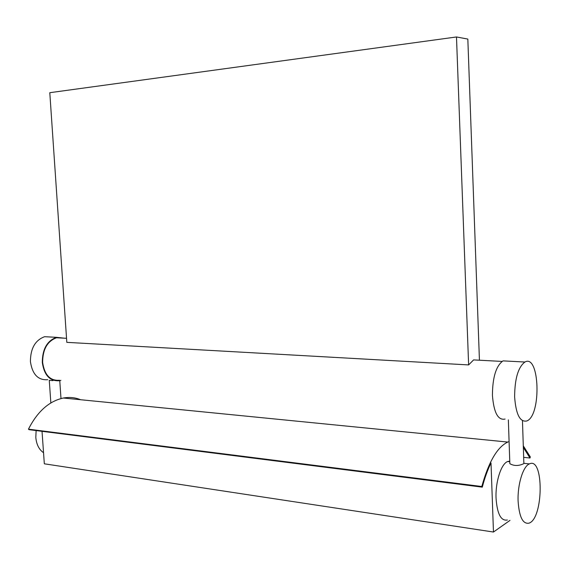 <?xml version="1.0" encoding="UTF-8"?>
<svg xmlns="http://www.w3.org/2000/svg" width="569" height="569" viewBox="0 0 569 569"><rect width="100%" height="100%" fill="white"/><g stroke="black" fill="none" stroke-linecap="round" stroke-linejoin="round"><path stroke-width="0.85" d="M80.627 399.73C75.179 397.496 69.432 396.92 63.387 398.023C49.119 401.095 37.476 411.479 28.45 429.175L29.111 429.68L482.299 487.142C484.724 477.875 487.626 469.823 491.011 462.981L493.465 532.036L509.98 520.386M42.028 431.316L44.325 463.806L493.465 532.036M507.349 520.009C500.962 521.183 497.192 513.928 496.054 498.252C495.315 481.886 501.175 463.749 507.655 461.516L509.753 461.125M523.288 445.847L530.329 456.943L529.967 458.017L523.338 447.433M482.299 487.142L481.801 486.509C488.664 461.822 497.32 447.014 507.79 442.07L509.091 441.58M28.45 429.175L481.801 486.509M523.665 457.341L529.967 458.017M518.11 501.168C517.399 484.596 523.096 466.203 529.39 463.913C543.971 456.409 543.63 518.395 529.07 523.139C522.868 524.362 519.22 517.036 518.11 501.168M508.352 419.858L509.845 463.692C513.971 466.047 518.537 466.075 523.544 463.771L524.028 463.33M514.625 396.934C514.739 378.734 518.167 367.097 524.91 362.026C539.64 353.569 541.631 415.27 526.894 420.939C520.038 422.475 515.948 414.474 514.625 396.934M505.073 419.061C498.017 420.555 493.8 412.639 492.427 395.313C492.548 377.347 496.068 365.86 503.01 360.874L507.911 361.13M504.81 360.966L506.133 361.038M36.124 430.569L35.811 437.412C36.466 444.51 39.041 449.602 43.536 452.696M50.847 402.952L49.268 380.298L53.009 380.633M51.352 337.054L44.638 336.699C35.214 340.141 30.477 348.441 30.42 361.6C32.333 374.374 38.109 380.405 47.732 379.701M64.397 338.192L56.48 337.325C47.085 340.803 42.355 349.188 42.298 362.467C44.211 375.355 49.965 381.443 59.567 380.718L60.876 380.377M59.553 380.263C50.15 380.974 44.51 375.021 42.639 362.396C42.696 349.387 47.327 341.18 56.53 337.773L63.088 338.121M502.071 361.422L473.607 359.907L468.621 364.921L66.815 342.353L49.795 92.697L456.487 36.964L467.832 39.069L479.432 360.22M473.607 359.907L478.586 360.177M468.621 364.921L456.487 36.964M63.387 398.023L507.79 442.07M529.39 463.913L524.028 463.322M509.774 461.751L507.655 461.516M522.463 420.711L523.85 462.953M524.91 362.026L503.01 360.874M59.759 380.675L60.99 398.563M44.638 336.699L56.48 337.325M66.537 338.306L56.53 337.773"/></g></svg>

